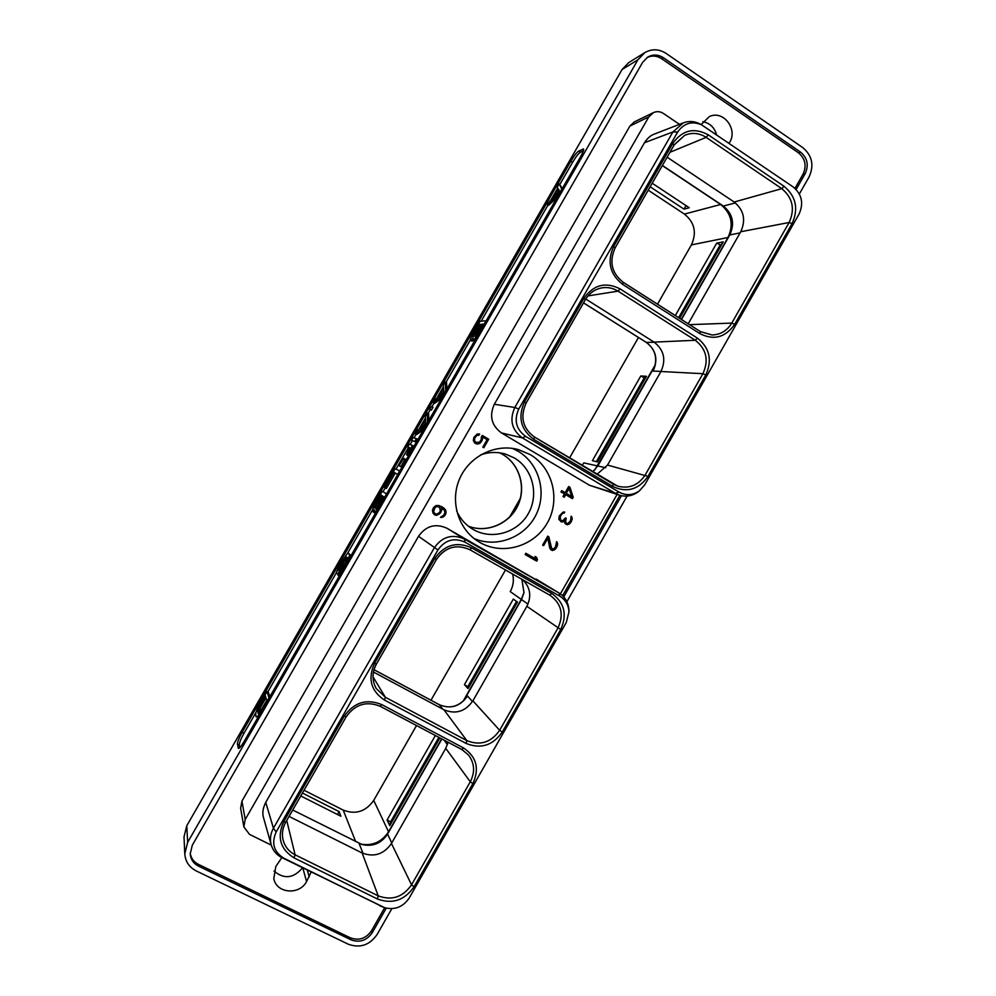 <?xml version="1.0" encoding="UTF-8"?>
<svg xmlns="http://www.w3.org/2000/svg" width="996" height="996" viewBox="0 0 996 996"><rect width="100%" height="100%" fill="white"/><g stroke="black" fill="none" stroke-linecap="round" stroke-linejoin="round"><path stroke-width="1.49" d="M184.783 853.871L184.011 836.889L186.787 825.734L187.646 842.33L184.783 853.871C185.393 861.565 189.165 867.23 196.1 870.853L348.276 944.208C360.017 948.429 369.616 945.192 377.098 934.509L391.839 908.663M187.646 842.33L637.913 59.797L644.761 52.651C651.87 48.642 658.966 48.891 666.038 53.373L802.863 147.669C812.213 155.637 814.292 165.386 809.088 176.915L799.352 193.983M627.094 496.07L566.886 601.671M796.14 189.464L805.154 173.665C809.001 165.162 807.457 157.978 800.56 152.114L663.311 57.681C658.157 54.407 652.965 54.207 647.761 57.083L642.594 62.424L192.328 845.156L190.224 853.821C190.734 859.411 193.498 863.532 198.553 866.159L351.003 939.826C359.656 942.951 366.74 940.56 372.267 932.679L386.261 908.14M563.748 596.928L621.479 495.709M186.787 825.734L622.064 69.533L628.7 62.623L644.761 52.651M580.593 156.696C583.046 152.313 584.017 149.736 583.482 148.989L578.664 151.106C576.672 152.45 574.057 155.837 570.82 161.252L242.128 732.346C239.003 737.974 237.434 741.858 237.422 744.012L238.418 748.444C239.414 748.506 241.293 746.203 244.057 741.547L580.593 156.696M273.987 871.027C284.084 879.518 293.596 878.435 302.547 867.777M716.572 134.858C714.493 127.488 709.936 123.106 702.902 121.711M568.965 611.781L568.928 610.175C568.479 602.717 565.218 597.002 559.117 593.043L559.715 596.118C565.454 599.642 568.542 604.871 568.965 611.781L566.288 622.475L409.219 898.031C402.944 907.095 394.727 910.294 384.568 907.642L281.856 857.593L275.817 866.532L273.813 878.547C276.241 893.437 299.423 895.504 306.556 881.597L311.138 872.01M794.982 188.344L803.013 174.263C806.847 165.784 805.316 158.625 798.431 152.774L661.593 58.689C656.812 55.627 651.932 55.266 646.939 57.619M190.199 852.937C190.958 858.116 193.697 861.926 198.428 864.366L350.368 937.834C358.983 940.946 366.042 938.568 371.545 930.712L384.693 907.68M562.615 595.733L619.898 495.311M729.084 143.362L729.595 142.478C738.148 129.069 723.208 109.784 709.376 116.569L701.109 124.575M243.846 826.842L240.634 808.192L241.941 801.12L629.92 126.044L634.265 121.948L653.289 112.673L648.782 116.93L245.203 819.496L243.846 826.842L249.51 834.374L271.273 845.118M679.484 124.338L663.423 113.469C660.136 111.378 656.75 111.116 653.289 112.673M560.375 593.877L617.097 494.439M536.022 579.037L558.644 592.769L464.435 539.06C452.321 533.694 442.299 536.583 434.38 547.7L273.439 828.224C270.451 833.59 269.717 839.155 271.211 844.894L263.641 818.09C262.097 813.558 262.795 808.329 265.733 802.378L418.519 536.296C425.977 525.838 435.439 523.137 446.88 528.204L559.117 593.043M619.039 492.111L615.379 493.331L619.624 495.224L589.557 485.289L501.523 432.949C491.476 425.504 489.073 415.942 494.327 404.264L644.524 142.689C647.437 138.158 650.737 135.294 654.409 134.074L683.356 122.832L672.898 131.97L677.678 132.007L518.804 408.983C513.787 420.138 516.053 429.264 525.614 436.373L619.039 492.111C626.011 495.834 632.821 495.398 639.482 490.791L644.798 484.728L799.103 213.991C803.859 203.234 801.867 194.22 793.14 186.912L701.582 124.824C691.921 120.753 683.953 123.143 677.678 132.007M479.91 542.471L479.051 541.973C458.521 529.847 449.694 501.785 459.505 479.051C469.128 456.23 495.498 443.195 518.455 449.619L530.233 454.612C552.917 467.896 560.723 499.855 547.252 523.049C534.105 546.443 502.706 555.681 479.91 542.471M525.141 554.523L536.707 561.159L537.466 559.839L536.632 557.411L535.039 556.503L535.923 559.042L525.851 553.266L525.141 554.523M548.808 536.757L547.75 536.134L542.633 545.086L543.617 545.646L547.85 538.251L549.78 548.236L551.037 549.941L552.593 550.514L555.158 549.381L557.673 543.866L556.59 541.662L555.407 547.227L553.403 548.908L551.709 548.659L548.808 536.757L547.738 536.159M558.856 519.514L561.931 521.954L564.309 520.759L564.931 523.373L567.309 524.755L571.106 522.029L572.227 518.381L571.156 516.165L570.571 520.684L567.969 523.41L566.849 523.485L565.541 522.004L566.226 518.343L565.491 517.92L562.815 520.746L560.387 520.049L560.312 516.426L562.217 513.699L564.782 512.118L563.126 512.044L559.204 516.077L558.856 519.514M573.186 497.328L569.998 487.33L568.679 486.546L565.168 492.696L561.669 490.63L560.947 491.887L564.458 493.954L562.989 496.506L564.222 497.228L565.678 494.676L572.426 498.647L573.186 497.328L569.712 487.231L568.654 486.608M481.342 437.045L481.168 439.759L479.362 442.286L475.677 442.311L474.519 440.531L474.793 438.14L476.598 435.613L478.914 435.19L479.624 433.957L477.121 434.044L473.797 437.505L473.349 440.618L474.88 443.195L477.408 444.017L481.28 441.925L482.599 436.958L487.119 439.634L482.799 447.167L483.807 447.764L488.712 439.211L482.276 435.414L481.342 437.045M436.796 515.33L440.444 513.065L441.651 510.388L441.489 507.948L444.378 510.313L444.951 512.467L443.83 515.057L440.456 517.322L442.573 517.285L445.025 515.343L446.071 512.915L445.473 509.902L439.087 505.557L436.086 505.52L433.621 507.462L432.426 510.151L433.023 513.177L435.252 515.119L439.261 514.061L440.979 511.67L441.489 507.948M559.715 596.118L464.983 542.16C454.076 537.342 445.063 539.944 437.941 549.941L276.166 831.984C271.236 843.201 273.788 851.941 283.835 858.203L382.514 906.771M380.011 905.899L384.568 907.642M271.211 844.894C272.966 850.634 276.514 854.867 281.856 857.593L283.835 858.203M265.733 802.378L273.439 828.224L276.166 831.984M448.125 742.269L445.747 748.37L391.453 843.463C383.834 854.307 374.06 857.481 362.133 852.987L289.052 816.421M374.023 669.71L439.211 704.645C449.445 709.09 458.409 706.849 466.116 697.922L467.522 696.005C460.14 706.488 450.727 709.389 439.286 704.707L439.112 704.62M521.879 579.286L523.983 592.732L521.468 599.642L463.787 700.624M441.888 738.97L387.569 834.063C381.256 843.475 372.728 846.961 361.996 844.508L292.712 810.022M441.639 738.845L388.54 831.797C381.829 841.981 372.604 846.09 360.851 844.11M522.8 579.821C530.37 587.466 531.715 596.305 526.859 606.327L472.888 700.835C465.331 711.592 455.695 714.58 443.967 709.787L373.463 672.039M524.045 592.309L521.369 599.256L463.09 701.271M662.315 165.597L720.668 204.491C731.487 213.405 733.94 224.399 728.026 237.484L681.252 319.355M655.331 364.735L594.749 470M304.054 790.264L343.222 810.097C355.634 814.865 365.806 811.615 373.712 800.386L416.527 725.536M430.982 700.238L505.495 569.973M569.538 457.986L638.448 337.495M657.497 304.191L691.398 244.904L728.026 237.484L729.769 234.981L681.488 319.504M389.772 825.622L387.07 820.019L390.619 821.812L389.772 825.622L439.497 738.584L438.477 737.165M435.364 735.509L387.07 820.019M468.045 688.585L464.435 684.613L468.494 687.128L468.045 688.585L517.484 602.057L513.301 599.119L464.435 684.613M597.5 461.982L592.383 460.687L640.777 376.002L645.01 378.131L646.454 376.289L597.5 461.982M646.454 376.289L640.777 376.002M723.245 241.879L716.684 243.161L720.992 245.128L723.245 241.879L679.596 318.284M716.684 243.161L675.313 315.558M655.119 365.656L597.961 465.73L592.72 471.843M583.581 302.884L646.392 342.437C656.078 350.007 658.306 359.568 653.09 371.097L654.011 368.943C657.721 357.913 655.131 349.061 646.242 342.387L646.143 342.275M688.199 323.787L740.75 231.744C746.079 219.967 743.888 210.056 734.177 202.026L667.133 157.194M596.94 474.37L607.523 465.057L660.946 371.508C666.287 359.68 664.008 349.882 654.098 342.126L585.785 299.049M644.524 142.689L672.898 131.97L514.82 407.489C509.255 419.876 511.77 430.023 522.402 437.916L525.614 436.373M589.557 485.289L615.379 493.331L522.402 437.916L501.523 432.949M619.624 495.224C626.223 497.104 632.373 495.971 638.1 491.862L639.482 490.791M701.582 124.824L699.59 123.778C694.274 121.126 688.859 120.815 683.356 122.832M662.402 165.448L723.32 206.06C732.807 213.866 734.948 223.515 729.769 234.981L740.115 232.852M648.209 190.186L684.414 214.078C694.61 222.394 696.939 232.666 691.398 244.904M652.206 183.227L689.232 207.728L684.028 209.16L650.164 186.775M686.057 205.624L684.028 209.16M300.78 795.966L340.906 816.247L339.113 811.615L302.448 793.053M337.457 814.504L339.113 811.615M512.616 574.02C514.11 580.12 513.314 585.984 510.226 591.587L527.967 604.124M509.678 516.961L520.261 498.486M605.717 467.747L583.793 462.879L582.062 465.481M480.47 454.96C488.799 451.985 497.141 451.686 505.507 454.089L514.272 457.911C532.798 468.705 539.247 494.763 528.266 513.699C517.559 532.785 491.924 540.293 473.324 529.536L473.249 529.486C465.755 525.116 460.214 518.904 456.629 510.861M512.417 448.374L518.094 451.238C539.272 463.65 547.277 492.896 535.873 515.156C524.73 537.554 496.469 548.348 473.984 538.475M390.619 821.812L438.763 737.55M391.042 822.696L439.273 738.273M467.921 686.505L516.538 601.397M468.494 687.128L517.198 601.858M596.355 461.696L644.113 378.082M597.164 461.895L645.01 378.131M678.625 317.674L719.959 245.327M679.309 318.11L720.992 245.128M535.923 559.042L525.851 553.278M536.632 557.411L535.039 556.503M537.466 559.839L536.358 557.262M536.446 561.009L537.205 559.69M550.962 547.514L548.535 536.62M551.709 548.659L550.688 547.377M552.282 548.983L551.435 548.522M557.274 542.322L556.54 541.749M557.673 543.866L557.001 542.197M557.586 545.123L557.399 543.729M556.826 547.016L557.312 544.986M556.266 548.024L556.552 546.879M555.158 549.381L555.98 547.887M554.112 550.078L554.884 549.244M552.593 550.514L553.838 549.941M551.298 550.078L552.319 550.377M547.85 538.251L543.355 545.497M564.209 513.114L564.471 512.044M561.209 514.87L561.931 513.587M560.312 516.426L560.935 514.745M559.827 517.895L560.038 516.314M559.777 518.592L559.54 517.771M560.001 519.451L559.503 518.48M560.387 520.049L559.715 519.339M561.445 520.671L560.101 519.937M566.226 518.343L565.467 517.957M565.703 519.252L565.94 518.231M565.317 521.145L565.417 519.128M565.541 522.004L565.031 521.02M566.276 523.149L565.255 521.892M566.849 523.485L565.989 523.037M571.829 516.837L571.094 516.277M572.227 518.381L571.542 516.725M572.14 519.638L571.941 518.256M571.38 521.53L571.853 519.514M569.861 523.635L570.82 521.904M568.816 524.344L569.575 523.523M567.309 524.755L568.529 524.22M566.089 524.369L567.023 524.643M564.309 520.759L562.902 521.892M561.931 521.954L562.615 521.767M560.698 521.568L561.657 521.842M572.165 498.498L572.899 497.216M565.678 494.676L563.96 497.079M565.168 492.696L561.632 490.679M566.114 493.319L569.139 488.613L571.642 496.518L566.114 493.319L569.139 488.613M571.642 496.518L566.4 493.418M488.712 439.211L482.251 435.464M483.608 447.64L488.476 439.149M482.599 436.958L482.637 438.987M482.164 440.394L482.4 438.925M481.28 441.925L481.927 440.332M480.309 443.033L481.056 441.863M478.839 443.843L480.072 442.971M477.408 444.017L478.615 443.78M475.802 443.73L477.184 443.942M478.914 435.19L479.375 433.932M477.632 435.103L478.678 435.14M476.598 435.613L477.408 435.053M475.715 436.534L476.374 435.551M474.793 438.14L475.49 436.472M474.445 439.373L474.569 438.078M474.519 440.531L474.221 439.311M475.017 441.552L474.295 440.469M475.677 442.311L474.793 441.489M476.237 442.635L475.453 442.249M435.252 515.119L436.597 515.218M433.995 514.397L435.065 515.007M442.847 507.375L441.016 506.329M444.49 508.657L442.647 507.263M445.473 509.902L444.291 508.545M446.046 511.222L445.274 509.79M446.071 512.915L445.847 511.11M445.598 514.322L445.872 512.803M445.025 515.343L445.399 514.21M444.042 516.451L444.814 515.218M442.573 517.285L443.843 516.339M441.141 517.459L442.373 517.161M434.804 513.513L433.434 511.633L433.546 509.516L436.397 506.466L439.535 507.176L440.332 510.898L439.248 512.778L436.622 514.185L434.804 513.513L433.621 511.745L434.816 507.748L436.597 506.578L438.713 506.703M255.91 712.563L243.983 733.293C240.858 738.92 239.301 742.817 239.289 744.971L239.824 747.635M583.395 150.807L580.394 152.251C578.402 153.583 575.788 156.97 572.551 162.385L559.901 184.347M557.748 188.107L551.398 199.125M548.049 204.952L481.18 321.135M470.386 339.897L445.984 382.29M443.394 386.797L436.995 397.914M434.032 403.069L431.965 406.654M430.247 409.642L428.081 413.402M425.417 418.021L419.017 429.151M416.116 434.206L414.037 437.804M412.319 440.792L410.203 444.465M408.497 447.428L396.022 469.104M385.228 487.853L383.037 491.663M372.143 510.587L347.293 553.776M336.411 572.675L267.8 691.909M473.299 338.229L472.988 340.184L474.544 340.993M486.197 320.749L480.084 321.247L470.784 338.242L470.436 340.283L471.768 341.093L473.237 340.333M336.449 573.372L337.818 574.132L344.305 561.62L347.38 557.548L345.961 556.801L347.629 557.822L347.255 559.901L338.005 575.352L340.221 573.484L345.911 564.234L349.658 555.357L348.476 553.228L346.907 554.087L339.823 564.944L336.399 572.351L345.961 556.801M351.003 555.681L348.476 553.228M562.354 188.393L559.154 183.862L557.237 187.186L557.922 188.443L552.182 198.403L547.302 204.466L559.316 193.361L561.806 189.041L559.154 183.862M547.302 204.466L548.597 205.301L557.15 197.432M269.816 696.789L268.385 692.22L266.99 691.498L257.167 709.189L255.648 713.497L256.084 716.908L257.354 716.634L260.043 713.236L268.982 697.922L266.99 691.498M446.918 389L446.544 382.626L445.212 381.829L443.295 385.178L443.432 387.382L437.642 397.429L435.19 399.259L433.26 402.608L443.208 395.151L445.71 390.793L445.212 381.829M433.26 402.608L434.592 403.392L441.676 398.114M429.475 409.182L431.393 410.103L433.011 407.277L431.679 406.48L429.475 409.182L431.679 406.48M428.778 420.524L428.641 413.738L427.309 412.942L425.379 416.291L425.441 418.644L419.64 428.703L417.262 430.397L415.332 433.746L424.956 426.861L427.471 422.503L427.309 412.942M415.332 433.746L416.677 434.53L423.524 429.662M417.249 439.099L413.166 437.505L411.547 440.332L416.191 442.1M407.725 446.98L409.667 447.727L406.468 454.711L407.825 455.496L413.875 446.121L409.344 444.154L407.725 446.98L409.593 447.963M398.985 465.63L400.865 466.663L405.173 459.156L403.816 458.372L398.985 465.63L403.816 458.372M385.029 487.741L386.373 488.513L395.238 473.125L397.765 474.432L399.62 470.896L395.225 468.693L384.456 487.393L385.029 487.741L393.881 472.341L397.665 474.308M379.252 506.603L386.548 493.916L382.252 491.215L373.674 506.329L372.106 511.147L374.334 509.803M473.063 340.532L471.731 339.723L473.125 338.13M472.39 341.068L471.058 340.259L471.731 339.723M470.436 340.283L471.058 340.259M478.952 333.336L486.06 320.662M477.395 336.026L478.827 333.249M476.076 338.329L477.184 335.901M475.03 340.146L474.171 339.624L475.578 338.03M474.619 340.856L473.486 340.171L474.171 339.624M483.284 324.123L475.055 336.81L481.591 324.273L483.284 324.123M472.851 336.922L472.751 335.503L478.976 324.497L480.769 324.347L472.851 336.922M476.237 335.926L475.316 335.366M477.209 334.581L476.063 333.884M482.786 325.007L481.591 324.273M473.735 336.1L472.751 335.503M474.706 334.768L473.486 334.034M480.234 325.269L478.976 324.497M339.76 570.77L338.379 570.011M350.966 555.195L349.596 554.423M350.816 556.005L349.658 555.357M350.144 557.187L349.359 556.752M339.487 575.7L338.702 575.265M339.287 576.049L338.005 575.352M346.546 558.333L345.176 557.573M345.537 559.677L344.18 558.918M344.305 561.62L342.948 560.86M341.665 566.214L340.296 565.467M340.57 568.318L339.2 567.571M339.848 569.973L338.478 569.214M559.764 191.518L553.216 197.532L558.27 188.754L559.764 191.518M557.025 194.033L559.142 190.361M258.151 717.045L257.354 716.634M266.729 700.462L260.155 711.679L258.051 713.485L258.101 708.866L265.31 695.743L266.729 700.462M259.134 712.987L260.292 707.807L265.932 697.81M258.885 712.078L257.491 711.356M259.035 711.007L257.64 710.285M259.508 709.588L258.101 708.866M260.292 707.807L258.91 707.085M261.425 705.641L260.031 704.919M443.892 392.885L438.477 396.906L443.581 388.042L443.892 392.885M441.626 394.565L443.755 390.868M431.393 410.103L430.048 409.306M425.678 424.533L420.449 428.243L425.553 419.366L425.678 424.533M423.499 426.089L425.628 422.379M411.547 440.332L414.747 441.465L416.39 438.601M416.104 442.261L414.747 441.465M416.328 442.174L415.693 441.801L417.909 439.124L415.693 441.801M412.232 448.984L410.875 448.2L412.518 445.337M411.684 448.773L410.875 448.2M411.373 449.644L410.003 448.847L410.315 447.988M410.663 451.3L409.294 450.503L410.003 448.847M409.854 452.919L408.485 452.122L409.294 450.503M408.36 455.72L407.003 454.935L408.485 452.122M400.865 466.663L399.508 465.879M395.238 473.125L393.881 472.341M373.936 511.608L373.089 511.122M373.874 512.218L372.529 511.458M386.411 493.842L382.252 491.215M377.721 509.242L379.115 506.528M376.525 511.346L377.496 509.118M375.629 512.878L374.757 512.38L376.015 511.06M375.355 513.376L374.197 512.728L374.757 512.38M374.471 509.902L374.197 512.728M383.883 496.88L376.052 509.255L382.701 496.108L383.883 496.88M374.372 508.022L374.583 506.08L380.883 494.925L382.128 495.747L374.372 508.022M376.65 508.869L375.94 508.458M377.397 507.948L376.351 507.35M378.356 506.478L377.135 505.794M374.969 507.624L374.185 507.176M375.716 506.715L374.583 506.08M376.65 505.258L375.368 504.524M622.064 69.533L637.913 59.797M309.208 876.953L307.291 870.106M805.154 173.665L803.013 174.263M800.56 152.114L798.431 152.774M372.267 932.679L371.545 930.712M351.003 939.826L350.368 937.834M198.553 866.159L198.428 864.366M663.311 57.681L661.593 58.689M306.556 881.597L302.821 867.914M729.595 142.478L728.412 142.914M245.203 819.496L241.941 801.12M648.782 116.93L629.92 126.044M464.983 542.16L464.435 539.06L446.88 528.204M437.941 549.941L418.519 536.296M463.501 747.934C476.536 756.711 479.674 768.588 472.888 783.566L414.087 886.739C404.538 900.396 392.287 904.468 377.322 898.94L294.044 857.867C280.225 849.177 276.788 837.126 283.723 821.7L344.267 716.136C354.115 702.292 366.64 698.457 381.829 704.633L463.501 747.934L461.845 749.54L380.335 706.338M384.456 700.039C370.923 690.975 367.624 678.749 374.521 663.373L434.667 558.532C444.428 544.824 456.753 541.264 471.656 547.85L551.684 593.392C564.446 602.543 567.459 614.582 560.711 629.509L502.283 732.01C492.821 745.531 480.744 749.328 466.078 743.402L384.456 700.039L385.365 697.262L376.239 688.522C371.944 680.567 371.969 672.449 376.314 664.145M461.932 749.565L468.63 755.13C474.606 763.372 475.167 772.249 470.286 781.773L411.547 884.822C402.894 897.197 391.789 900.882 378.231 895.865L295.102 854.805C288.678 851.468 284.619 846.301 282.939 839.317C281.744 833.44 282.64 827.751 285.64 822.26M472.888 783.566L470.286 781.773L445.747 748.37M414.087 886.739L411.547 884.822L391.453 843.463M377.322 898.94L378.231 895.865L362.133 852.987M294.044 857.867L295.102 854.805L286.724 820.48M283.723 821.7L285.765 822.036M344.267 716.136L346.172 716.697M381.829 704.633L380.198 706.276M444.179 740.19L447.441 744.672M442.772 709.14L439.286 704.707L374.01 669.735M467.522 696.005L472.465 701.558M373.712 800.386L388.54 831.797L387.569 834.063L391.739 842.965M359.008 843.301L363.067 853.435M373.027 676.857L385.365 697.262L466.838 740.601C480.122 745.967 491.065 742.53 499.656 730.28L558.009 627.903C564.097 614.507 561.445 603.638 550.041 595.309L550.041 595.309M374.521 663.373L376.376 664.046M434.667 558.532L436.385 559.416C445.224 547.003 456.392 543.779 469.888 549.73L549.817 595.172L551.684 593.392M471.656 547.85L469.888 549.73L549.817 595.185M560.711 629.509L526.859 606.327M502.283 732.01L499.656 730.28L472.888 700.835M466.078 743.402L466.838 740.601L443.967 709.787M653.09 371.097L660.995 371.408M654.335 342.275L646.242 342.387L583.556 302.933M533.806 439.373C520.746 429.65 517.646 417.162 524.519 401.886L583.98 298.202C593.604 284.731 605.618 281.619 620.035 288.865L697.362 338.092C709.687 347.865 712.489 360.154 705.778 374.994L647.998 476.362C638.66 489.671 626.895 493.045 612.702 486.471L533.806 439.373L534.454 437.032C522.701 428.305 519.912 416.975 526.125 403.069L526.05 403.081M524.519 401.886L526.125 403.069L585.387 299.609M622.612 284.358C609.838 274.261 606.863 261.612 613.698 246.386L672.773 143.412C682.31 130.065 694.137 127.214 708.268 134.846L784.001 186.264C796.065 196.386 798.755 208.836 792.069 223.614L734.662 324.323C725.412 337.507 713.821 340.62 699.902 333.66L622.612 284.358L623.11 282.291M494.327 404.264L514.82 407.489L518.804 408.983M697.362 338.092L695.283 340.271C706.463 349.11 709.003 360.253 702.927 373.699L645.209 474.955C638.399 485.276 629.235 489.011 617.707 486.148L613.287 484.143M705.778 374.994L702.927 373.699L660.946 371.508M647.998 476.362L607.523 465.057M612.702 486.471L613.212 484.093L534.528 437.082M654.098 342.126L695.283 340.271L618.043 291.143L588.051 295.899M620.035 288.865L618.043 291.143C612.988 288.006 607.56 286.923 601.746 287.894C594.749 289.301 589.321 293.148 585.474 299.46M583.98 298.202L585.486 299.559C589.333 293.173 594.761 289.288 601.746 287.894M613.698 246.386L615.042 247.904M672.773 143.412L673.993 145.117M674.143 144.856L684.7 135.319C692.12 132.281 699.267 132.966 706.152 137.361L781.798 188.655C792.741 197.818 795.182 209.11 789.118 222.506L731.774 323.09C727.13 330.684 720.569 334.644 712.103 334.992L700.487 331.68M708.268 134.846L706.152 137.361L669.959 152.276M784.001 186.264L781.798 188.655L734.177 202.026M792.069 223.614L789.118 222.506L740.75 231.744M734.662 324.323L731.774 323.09L689.568 324.659M699.902 333.66L700.4 331.581L623.297 282.403M684.414 214.078L720.668 204.491L723.32 206.06L735.397 202.91M343.222 810.097L355.684 841.632M499.706 452.844L502.694 454.425C519.626 464.298 526.386 487.592 517.609 505.731C509.006 523.971 486.683 533.271 468.406 526.212C486.82 533.333 509.168 523.996 517.733 505.806C526.51 487.716 519.788 464.397 502.756 454.45L499.718 452.844M582.934 149.039L583.656 149.525M238.206 748.083L238.841 748.407M237.422 744.012L239.289 744.971M242.128 732.346L243.983 733.293M570.82 161.252L572.551 162.385M578.664 151.106L580.394 152.251M282.939 839.317C281.731 833.44 282.665 827.726 285.752 822.173L346.185 716.796C355.174 704.234 366.528 700.748 380.26 706.326L461.845 749.54L468.63 755.13M376.239 688.522C371.944 680.617 371.994 672.474 376.388 664.133L436.422 559.453C445.337 547.016 456.492 543.779 469.888 549.73M617.707 486.148L534.491 437.045M712.103 334.992L700.4 331.581L623.235 282.304C611.656 273.153 608.967 261.662 615.155 247.83L674.118 145.018L684.7 135.319"/></g></svg>
